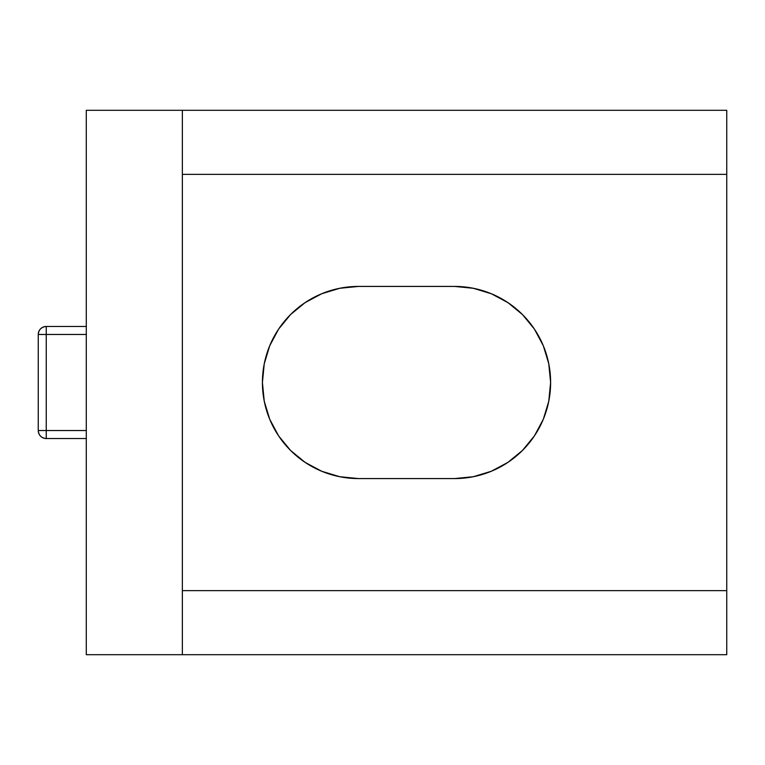 <?xml version="1.0" encoding="UTF-8"?>
<svg xmlns="http://www.w3.org/2000/svg" width="765" height="765" viewBox="0 0 765 765"><rect width="100%" height="100%" fill="white"/><g stroke="black" fill="none" stroke-linecap="round" stroke-linejoin="round"><path stroke-width="1.15" d="M86.282 110.303L86.282 654.697L726.75 654.697L726.75 110.303L86.282 110.303L182.357 110.303L182.357 654.697L86.282 654.697L86.282 110.303M543.313 419.268L548.773 401.243L550.618 382.5L548.773 363.757L543.313 345.732L534.429 329.122L522.485 314.568L507.922 302.624L491.321 293.741L473.296 288.281L454.553 286.426L358.479 286.426L339.736 288.281L321.721 293.741L305.111 302.624L290.547 314.568L278.603 329.122L269.729 345.732L264.26 363.757L262.414 382.5L264.26 401.243L269.729 419.268L278.603 435.878L290.547 450.432L305.111 462.376L321.721 471.259L339.736 476.719L358.479 478.574L454.553 478.574L473.296 476.719L491.321 471.259L507.922 462.376L522.485 450.432L534.429 435.878L543.313 419.268L545.483 413.492M726.75 590.647L182.357 590.647L726.75 590.647L726.75 654.697L182.357 654.697L182.357 174.353L726.75 174.353L726.75 590.647M264.26 363.757L262.414 382.5M269.729 419.268L278.603 435.878M726.75 174.353L182.357 174.353L182.357 110.303L726.75 110.303L726.75 174.353M358.479 478.574A96.074 96.074 0 0 1 262.414 382.5A96.074 96.074 0 0 1 358.479 286.426L454.553 286.426A96.074 96.074 0 0 1 550.618 382.5A96.074 96.074 0 0 1 454.553 478.574L358.479 478.574M86.282 430.532L46.254 430.532L46.254 334.468L86.282 334.468L38.25 334.468L38.25 430.532L38.25 334.468L46.254 334.468L46.254 326.464L46.254 438.536L86.282 438.536L46.254 438.536L46.254 430.532L38.25 430.532C38.728 435.4 41.396 438.068 46.254 438.536A8.004 8.004 0 0 1 38.25 430.532L86.282 430.532M86.282 326.464L46.254 326.464C41.396 326.932 38.728 329.6 38.25 334.468A8.004 8.004 0 0 1 46.254 326.464L86.282 326.464"/></g></svg>
